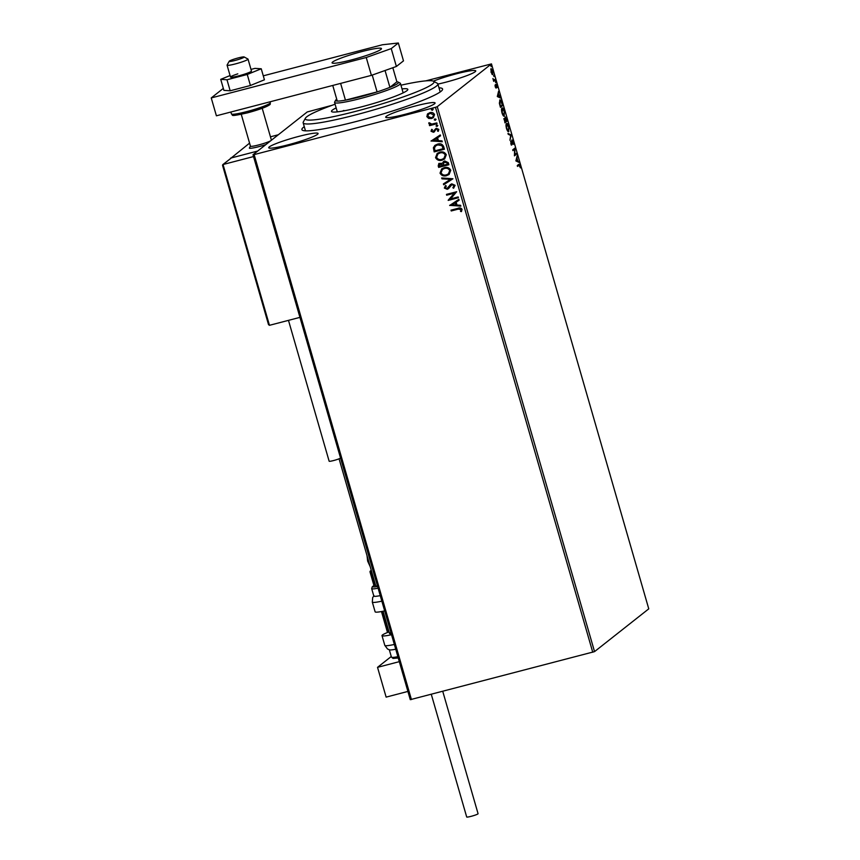 <?xml version="1.0" encoding="UTF-8"?>
<svg xmlns="http://www.w3.org/2000/svg" width="860" height="860" viewBox="0 0 860 860"><rect width="100%" height="100%" fill="white"/><g stroke="black" fill="none" stroke-linecap="round" stroke-linejoin="round"><path stroke-width="1.29" d="M438.987 87.795A73.218 7.514 163.9 0 1 442.427 89.87A73.218 7.514 163.9 0 1 357.061 121.281A73.218 7.514 163.9 0 1 302.473 130.258A73.218 7.514 163.9 0 1 304.279 126.678M288.089 144.813A25.703 2.644 -16.1 0 0 318.103 133.483A25.703 2.644 -16.1 0 0 298.732 136.407A25.703 2.644 -16.1 0 0 268.707 147.737A25.703 2.644 -16.1 0 0 288.089 144.813M437.923 84.097A25.703 2.644 -16.1 0 0 445.738 82.227A25.703 2.644 -16.1 0 0 475.763 70.896A25.703 2.644 -16.1 0 0 456.38 73.82A25.703 2.644 -16.1 0 0 433.354 81.162M405.071 114.305A25.703 2.644 -16.1 0 0 435.085 102.974A25.703 2.644 -16.1 0 0 415.713 105.898A25.703 2.644 -16.1 0 0 385.699 117.229A25.703 2.644 -16.1 0 0 405.071 114.305M491.049 68.671L492.748 70.939L492.737 74.551L491.038 72.283L491.178 68.596M495.338 80.044L493.683 81.345L492.909 78.518L493.952 80.001L495.102 79.249L495.338 80.044L493.618 81.098M493.479 80.13L494.554 79.679M496.048 84.409L497.263 87.548L496.284 85.204L496.134 88.107L495.263 86.924L495.048 85.194L495.897 87.311L496.134 84.366M495.22 86.774L495.897 87.311M496.833 85.968L495.865 85.312M499.757 100.018C500.369 99.384 501.122 100.427 502.003 103.146L502.702 105.565L500.445 107.349L499.359 103.232L499.972 99.91M505.228 117.035L507.174 121.067L504.917 122.851L504.358 118.529L505.121 119.131L505.325 116.981M504.358 118.529L505.121 119.131L503.777 118.691M511.227 135.095L509.937 140.223L510.657 135.461L508.217 134.278L507.97 133.407L511.184 134.966L510.593 135.428M516.473 153.274L516.699 154.069L514.441 155.853L514.624 149.317L512.936 150.64L512.711 149.844L514.968 148.06L514.796 154.596L516.473 153.274M518.784 164.4L520.128 165.69L520.44 167.861L518.999 165.227L517.494 166.41L517.258 165.604L519.139 164.206M519.902 165.873L518.999 165.227L517.419 166.163M592.755 652.256L435.461 107.317L437.245 106.672L491.469 63.898L648.762 608.848L594.539 651.622L410.285 699.674L253.001 154.736L307.224 111.961L331.992 105.329M437.245 106.672L594.539 651.622M515.914 160.927L517.172 155.671L517 158.186L517.849 161.121L519.128 162.486L515.914 160.927M511.689 144.975L510.603 141.169L511.625 144.136L511.947 139.944L513.194 141.663L513.377 144.394L512.173 140.75L511.775 144.975M510.775 143.373L511.625 144.136M508.421 131.677L508.83 131.569C508.206 132.139 507.432 131.139 506.497 128.559C505.841 125.689 505.841 124.023 506.508 123.56C507.142 123.001 507.916 124.023 508.851 126.624L508.647 131.666M503.949 116.175L504.358 116.068C503.734 116.637 502.95 115.638 502.025 113.058C501.369 110.188 501.369 108.521 502.036 108.059C502.67 107.5 503.444 108.521 504.379 111.123L504.164 116.175M497.316 96.524L498.574 91.267L498.413 93.783L500.541 98.083L497.316 96.524M495.844 82.732L495.532 82.194M495.521 81.377L495.489 82.001M494.07 76.583L493.758 76.045M493.748 75.228L493.704 75.863M491.178 66.564L490.866 66.026M490.856 65.209L490.813 65.833M425.808 80.861L491.469 63.898M433.408 117.616L428.807 118.347L426.947 116.508L427.42 114.122L429.86 112.649C431.978 112.079 433.537 112.724 434.558 114.584L433.343 117.669L431.559 118.529L428.678 118.444L426.818 116.605L428.043 113.531M437.052 123.711L429.57 125.657L429.333 124.861L430.441 124.571L428.807 123.496L428.882 122.819L429.796 123.001L431.698 124.109L436.815 122.905L437.052 123.711M431.043 131.247L431.656 129.43L432.44 129.731L431.946 130.956L433.171 131.472L436.181 128.248L438.826 129.376L438.288 131.29L437.46 131.01L437.933 129.709L436.45 129.043L433.44 132.268L431.043 131.247L431.785 129.322M433.171 131.472L436.181 128.248M438.385 131.171L437.589 130.913L438.062 129.602L436.579 128.935L435.784 129.419M434.526 131.709L433.44 132.268L431.172 131.15M443.717 146.813L444.416 149.231L434.182 151.898L433.375 147.748L434.88 145.383L437.579 144.114C440.492 143.233 442.545 144.125 443.717 146.813M448.888 164.733L438.654 167.399L438.224 165.926L438.858 163.454L442.535 163.271L444.674 160.949L448.286 162.648L448.888 164.733M452.94 178.762L443.663 184.771L443.416 183.9L450.446 179.342L441.954 178.826L441.696 177.955L452.94 178.762L443.663 184.771M458.187 196.929L458.412 197.736L448.178 200.401L454.306 193.199L446.673 195.198L446.447 194.392L456.681 191.726L450.565 198.918L458.187 196.929M458.036 209.184L451.231 210.958L450.995 210.162L457.907 208.356C459.67 207.55 461.057 207.873 462.046 209.324L461.433 211.603L460.53 211.399L460.992 209.614L458.165 209.087L451.231 210.958M435.461 107.317L254.141 154.606L411.424 699.545M449.651 205.486L458.875 199.337L459.132 200.208L456.155 202.143L457.004 205.067L460.594 205.282L460.842 206.153L449.737 205.26M448.694 188.48L447.264 189.297L444.33 188.06L445.48 185.588L446.297 186.05L445.383 187.792L446.985 188.501L451.704 183.825L455.112 185.298L453.553 188.232L452.844 187.716L454.08 185.631L451.919 184.631L448.393 188.738M453.747 188.071L452.865 187.695L454.08 185.631M454.209 185.534L452.048 184.524L450.995 185.158M446.985 188.501L448.898 186.416M446.598 175.676C443.695 176.494 441.502 175.644 440.03 173.129L441.685 168.882L444.233 167.668C447.135 166.861 449.318 167.721 450.769 170.258L449.092 174.483L446.727 175.569C443.825 176.397 441.631 175.548 440.159 173.032L440.03 173.129M442.115 160.175C439.213 160.992 437.031 160.143 435.547 157.627L437.213 153.381L439.761 152.166C442.663 151.36 444.846 152.22 446.297 154.768L444.609 158.982L442.244 160.078C439.342 160.895 437.16 160.046 435.676 157.53L435.547 157.627M431.053 141.083L440.288 134.934L440.546 135.805L437.568 137.729L438.417 140.664L442.008 140.879L442.255 141.75L431.15 140.857M437.847 125.442L437.063 126.442L436.02 125.99L436.676 125.098L437.719 125.549L437.063 126.442L437.719 125.549M437.192 126.334L436.02 125.99L436.676 125.098M436.074 119.293L435.289 120.293L434.246 119.841L434.902 118.959L435.945 119.4L435.289 120.293L435.945 119.4M435.418 120.185L434.246 119.841L434.902 118.959M433.182 109.274L432.397 110.273L431.344 109.822L432.01 108.93L433.053 109.381L432.397 110.273L433.053 109.381M432.526 110.166L431.344 109.822L432.01 108.93M314.147 112.595A25.703 2.644 -16.1 0 0 310.514 114.434M253.001 154.736L254.141 154.606M451.36 210.861L451.145 210.119M461.508 211.495L460.53 211.399M460.659 211.302L461.003 210.173M461.121 209.507L458.165 209.087M459.122 200.197L456.155 202.143M460.81 206.045L449.78 205.379M455.854 204.992L455.338 202.648L452.091 204.777L455.854 204.992L455.209 202.756L452.091 204.777M458.401 197.671L448.178 200.401M448.264 200.133L454.306 193.199M454.435 193.102L446.673 195.198M446.802 195.091L446.587 194.349M452.048 184.524L451.124 185.05L452.048 184.524M448.823 188.372L447.264 189.297M447.393 189.189L444.33 188.06M444.459 187.953L445.609 185.491M447.114 188.404L448.296 187.577L447.114 188.404M449.027 186.319L450.457 184.438M443.792 184.674L443.545 183.814M441.954 178.826L450.446 179.342M442.083 178.729L441.857 177.966M440.159 173.032L441.75 168.839M449.146 174.429L446.727 175.569M448.447 173.86L449.855 170.463C448.694 168.399 446.942 167.7 444.588 168.367L442.47 169.409M444.459 168.474L442.406 169.463L441.062 172.817C442.266 174.849 444.029 175.537 446.362 174.87L448.382 173.913L449.726 170.559C448.565 168.506 446.813 167.807 444.459 168.474L444.588 168.367M448.877 164.668L438.654 167.399M438.783 167.302L438.923 163.4M443.523 161.486L442.535 163.271M445.029 161.648L443.438 163.486L443.803 165.195L447.608 164.206L447.469 163.185L445.029 161.648L444.19 162.078M440.449 163.561L439.471 166.324L442.75 165.475L440.449 163.561L439.664 163.948M442.76 164.959L439.729 163.894M447.469 163.185L444.254 162.024M447.608 164.206L447.34 163.282M435.676 157.53L437.278 153.338M444.674 158.928L442.244 160.078M443.964 158.358L445.383 154.961C444.222 152.897 442.459 152.198 440.116 152.876L437.987 153.918M439.987 152.972L437.923 153.962L436.59 157.326C437.783 159.347 439.546 160.035 441.889 159.379L443.9 158.412L445.254 155.069C444.093 153.005 442.33 152.306 439.987 152.972L440.116 152.876M444.394 149.167L434.182 151.898M434.311 151.801L433.375 147.748M433.504 147.641L434.945 145.34M437.933 144.824L435.665 145.921L434.472 147.92L434.999 150.823L443.137 148.705L442.137 145.662L437.933 144.824L435.73 145.877M442.137 145.662L437.804 144.921M443.137 148.705L442.008 145.77M440.535 135.794L437.568 137.729M442.223 141.642L431.183 140.975M437.267 140.588L436.751 138.245L433.504 140.374L437.267 140.588L436.622 138.352L433.504 140.374M433.3 131.376L433.924 130.999L433.3 131.376M436.579 128.935L435.912 129.312L436.579 128.935M434.655 131.601L433.569 132.16M436.149 125.893L436.805 125.001M437.031 123.646L429.57 125.657M429.699 125.56L429.484 124.818M428.807 123.496L430.441 124.571M428.936 123.399L429.011 122.722M434.375 119.744L435.031 118.852M427.549 114.025L428.108 113.477M432.827 116.981L433.773 114.724L430.226 113.348L428.742 114.079M430.097 113.456L428.678 114.133L427.732 116.369L431.333 117.734L432.763 117.035L433.644 114.831L430.226 113.348M431.473 109.725L432.139 108.833M518.204 164.561L519.548 165.84M519.311 166.034L518.408 165.378M517.193 161.046L517.849 161.121M517.269 161.272L518.881 161.615M515.914 160.616L517.516 160.96L516.871 158.713L516.441 160.433L517.516 160.96M515.957 153.671L516.699 154.069M516.118 154.22L514.398 155.585M512.872 150.393L514.624 149.317M514.431 148.479L514.398 149.371M511.098 144.276L512.087 144.244M511.506 144.394L511.281 145.082M511.797 140.191L512.184 140.728M508.11 133.913L511.184 134.966M506.433 123.636L507.163 124.302M508.701 130.677L508.325 131.655M507.572 130.978L508.604 130.774L508.625 126.829L506.744 124.367L506.712 128.344L508.604 130.774M506.433 120.669L507.174 121.067M506.594 121.217L504.841 122.593M505.078 117.25L505.873 121.109L506.712 120.454L504.981 117.96M504.143 119.454L504.917 121.862L505.529 120.884L504.078 119.454M501.96 108.134L502.691 108.801M504.229 115.175L503.852 116.154M503.1 115.477L504.132 115.272L504.154 111.327L502.272 108.865L502.24 112.843L504.132 115.272M501.96 105.167L502.702 105.565M502.122 105.716L500.369 107.102M499.692 100.082L500.412 100.749M500.445 106.36L502.24 104.952L501.315 101.985L499.983 100.824L500.176 106.436M498.606 96.632L499.262 96.707M498.671 96.868L500.294 97.212M497.327 96.212L498.929 96.556L498.284 94.31L497.843 96.03L498.929 96.556M495.457 84.559L496.424 85.871M495.672 86.656L495.725 87.806L496.317 87.656M493.361 80.152L493.962 79.829M494.597 79.647L494.747 80.195M490.909 68.811L491.458 69.402M490.92 69.563L492.285 74.562M491.812 73.96L492.511 73.745L492.543 71.1L490.802 69.563M249.378 148.092A12.459 1.279 163.9 0 0 265.858 144.588A12.459 1.279 163.9 0 1 258.774 146.673A12.459 1.279 163.9 0 1 249.378 148.092A12.459 1.279 163.9 0 1 249.411 147.952L250.432 146.114M249.572 143.125L230.641 158.423M270.449 136.815L278.307 134.762M230.555 158.122L257.656 151.059L231.437 157.896L223.041 164.518L253.528 156.563M391.268 656.503L377.529 667.338L399.319 661.652M407.909 691.429L386.129 697.116L377.529 667.338M243.617 57.512A7.794 0.795 -16.1 0 0 244.111 56.943A7.794 0.795 -16.1 0 0 237.639 58.082A7.794 0.795 -16.1 0 0 229.76 60.834A7.794 0.795 -16.1 0 0 229.222 61.243A7.794 0.795 -16.1 0 0 234.974 60.479A7.794 0.795 -16.1 0 0 243.617 57.512M244.111 56.943L247.938 59.039A10.901 1.118 163.9 0 1 248.024 59.125A10.901 1.118 163.9 0 1 247.25 59.824A10.901 1.118 163.9 0 1 235.683 63.834A10.901 1.118 163.9 0 1 227.072 65.177A10.901 1.118 163.9 0 1 227.094 65.048L229.222 61.243M271.394 140.212A10.901 1.118 -16.1 0 0 271.405 140.126L262.214 108.285M241.262 114.337L250.453 146.178A10.901 1.118 -16.1 0 0 259.064 144.835A10.901 1.118 -16.1 0 0 270.631 140.825M268.513 324.5L222.622 165.486L223.041 164.518L269.459 325.317L268.513 324.5L269.459 325.317L299.946 317.372L340.517 457.939A5.923 0.613 163.9 0 1 340.388 458.133A5.923 0.613 163.9 0 1 334.293 460.358A5.923 0.613 163.9 0 1 329.144 461.218L288.476 320.361M222.622 165.486L223.041 164.518L222.622 165.486M222.74 164.668L231.437 157.896M395.729 649.225A17.136 1.763 163.9 0 1 389.644 649.891L387.537 649.01L384.807 645.376A20.253 2.075 -16.1 0 0 394.353 644.452M391.536 634.712A20.253 2.075 163.9 0 1 382.001 635.637A20.253 2.075 163.9 0 1 389.032 631.907M391.225 633.637A12.459 1.279 163.9 0 1 389.483 633.476A12.459 1.279 163.9 0 1 390.881 632.422M378.11 588.186A17.136 1.763 163.9 0 1 372.058 588.853A17.136 1.763 163.9 0 1 371.671 588.616L373.82 596.066A17.136 1.763 -16.1 0 0 374.207 596.303A17.136 1.763 -16.1 0 0 380.26 595.625M339.066 458.788L375.734 585.832A12.459 1.279 -16.1 0 0 376.013 586.004A12.459 1.279 -16.1 0 0 377.475 585.993M381.851 601.162A20.253 2.075 163.9 0 1 372.767 602.365A20.253 2.075 163.9 0 1 372.315 602.086L375.121 611.815A20.253 2.075 -16.1 0 0 375.583 612.094A20.253 2.075 -16.1 0 0 384.667 610.89M442.76 691.375L478.074 813.721A5.923 0.613 163.9 0 1 471.162 816.323A5.923 0.613 163.9 0 1 466.7 817L431.301 694.364M237.822 73.853A10.901 1.118 -16.1 0 0 230.512 77.088A10.901 1.118 -16.1 0 0 244.154 74.272A10.901 1.118 -16.1 0 0 251.464 71.036L248.024 59.125M230.061 75.551L220.73 79.346L226.986 79.765L247.25 74.476L261.247 68.778L254.99 68.37L250.991 69.413M220.73 79.346L223.901 90.364L230.168 90.784L250.421 85.495L264.428 79.797L261.247 68.778M226.986 79.765L230.168 90.784M247.25 74.476L250.421 85.495M351.439 59.92A25.703 2.644 -16.1 0 0 381.464 48.59A25.703 2.644 -16.1 0 0 362.092 51.514A25.703 2.644 -16.1 0 0 332.067 62.844A25.703 2.644 -16.1 0 0 351.439 59.92M223.331 88.386L211.237 97.932L366.242 57.502L391.236 48.601L398.331 43L382.377 44.774L263.289 75.831M391.236 48.601L396.385 66.467L403.49 60.866L398.331 43M396.385 66.467L371.402 75.368L366.242 57.502M211.237 97.932L216.398 115.799L371.402 75.368M335.088 104.21A66.994 6.88 -16.1 0 0 316.846 111.359A66.994 6.88 -16.1 0 0 305.44 118.175A66.994 6.88 -16.1 0 0 348.096 113.283A66.994 6.88 -16.1 0 0 422.475 89.408A66.994 6.88 -16.1 0 0 433.483 81.227A66.994 6.88 -16.1 0 0 400.943 85.204M433.483 81.227L437.31 83.312A70.111 7.202 163.9 0 1 437.869 83.925A70.111 7.202 163.9 0 1 425.786 91.88A70.111 7.202 163.9 0 1 351.267 116.035A70.111 7.202 163.9 0 1 303.161 122.808A70.111 7.202 163.9 0 1 303.311 121.98L305.44 118.175M402.018 88.903A39.732 4.074 163.9 0 1 407.823 89.365A39.732 4.074 163.9 0 1 400.975 93.88A39.732 4.074 163.9 0 1 358.749 107.564A39.732 4.074 163.9 0 1 331.487 111.402A39.732 4.074 163.9 0 1 336.152 107.908M343.925 110.467A34.271 3.515 -16.1 0 0 342.517 111.112M385.054 70.509L389.902 87.344A32.712 3.354 -16.1 0 0 398.244 82.098L400.158 83.141A34.271 3.515 163.9 0 1 400.438 83.431A34.271 3.515 163.9 0 1 360.404 98.545A34.271 3.515 163.9 0 1 334.572 102.447A34.271 3.515 163.9 0 1 334.647 102.039L335.712 100.136A32.712 3.354 -16.1 0 0 337.27 101.071A32.712 3.354 -16.1 0 0 345.451 100.158A32.712 3.354 -16.1 0 0 360.297 96.793A32.712 3.354 -16.1 0 0 377.088 91.912A32.712 3.354 -16.1 0 0 389.902 87.344L396.89 81.829L392.827 67.736M336.722 99.201A32.712 3.354 -16.1 0 0 335.712 100.136M398.244 82.098A32.712 3.354 -16.1 0 0 396.89 81.829M340.614 83.398L345.451 100.158L377.088 91.912L372.229 75.078M337.27 101.071L332.755 85.452M371.638 571.653L370.735 571.889L374.605 585.284M382.152 611.417L388.161 632.24M387.527 632.487L381.474 611.546L387.494 632.498M373.982 585.585L370.069 572.008M371.273 570.374L370.671 570.846L371.348 570.664M370.058 571.964L370.735 571.889L370.671 570.846A0.935 0.903 -128.3 0 0 370.058 571.964M398.255 657.975L393.084 658.438L391.44 657.115A17.136 1.763 -16.1 0 0 397.879 656.674M371.671 588.616L372.358 586.617L375.454 584.897A15.577 1.602 -16.1 0 0 373.089 586.907A15.577 1.602 -16.1 0 0 377.615 586.488M268.298 104.296A18.694 1.924 163.9 0 1 264.708 107.306A18.694 1.924 163.9 0 1 247.433 112.853C227.201 117.39 234.06 114.842 231.415 113.928A20.253 2.075 -16.1 0 0 246.68 111.617A20.253 2.075 -16.1 0 0 270.33 102.695L270.072 101.802M519.3 165.045L518.72 165.195M511.571 144.157L510.99 144.308M496.327 85.183L495.747 85.333M494.027 79.991L493.446 80.152M389.483 633.476L383.065 611.234M227.072 65.177L230.512 77.088M371.251 570.298L370.359 571.008A0.935 0.935 0 0 0 370.036 571.997L373.96 585.596M222.536 165.303L268.556 324.747M370.198 566.675L367.65 561.107L367.026 555.7M391.44 657.115L389.333 649.816M384.807 645.376L382.001 635.637M372.315 602.086L372.681 597.56L373.992 595.69M230.867 112.026L231.415 113.928M247.39 112.875L264.375 107.457C272.459 103.759 269.631 104.544 270.33 102.695M303.161 122.808L305.483 130.849M437.869 83.925L440.191 91.956M334.572 102.447L337.303 111.875M400.438 83.431L403.157 92.858"/></g></svg>
